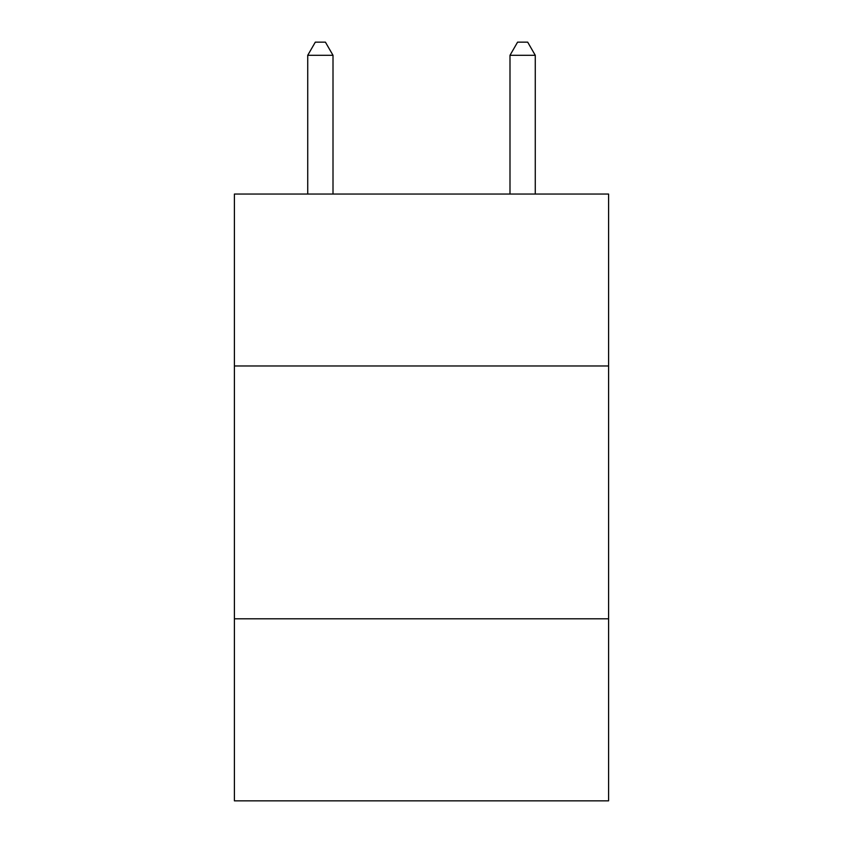 <?xml version="1.0" encoding="UTF-8"?>
<svg xmlns="http://www.w3.org/2000/svg" width="843" height="843" viewBox="0 0 843 843"><rect width="100%" height="100%" fill="white"/><g stroke="black" fill="none" stroke-linecap="round" stroke-linejoin="round"><path stroke-width="1.26" d="M608.593 365.978L608.593 194.048L234.407 194.048L234.407 365.978L608.593 365.978L608.593 800.85L234.407 800.85L234.407 365.978M608.593 618.815L234.407 618.815M333.006 194.048L333.006 55.301L307.727 55.301L307.727 194.048M307.727 55.301L315.314 42.15L325.419 42.15L333.006 55.301M535.273 194.048L535.273 55.301L509.994 55.301L509.994 194.048M509.994 55.301L517.581 42.15L527.686 42.15L535.273 55.301"/></g></svg>
